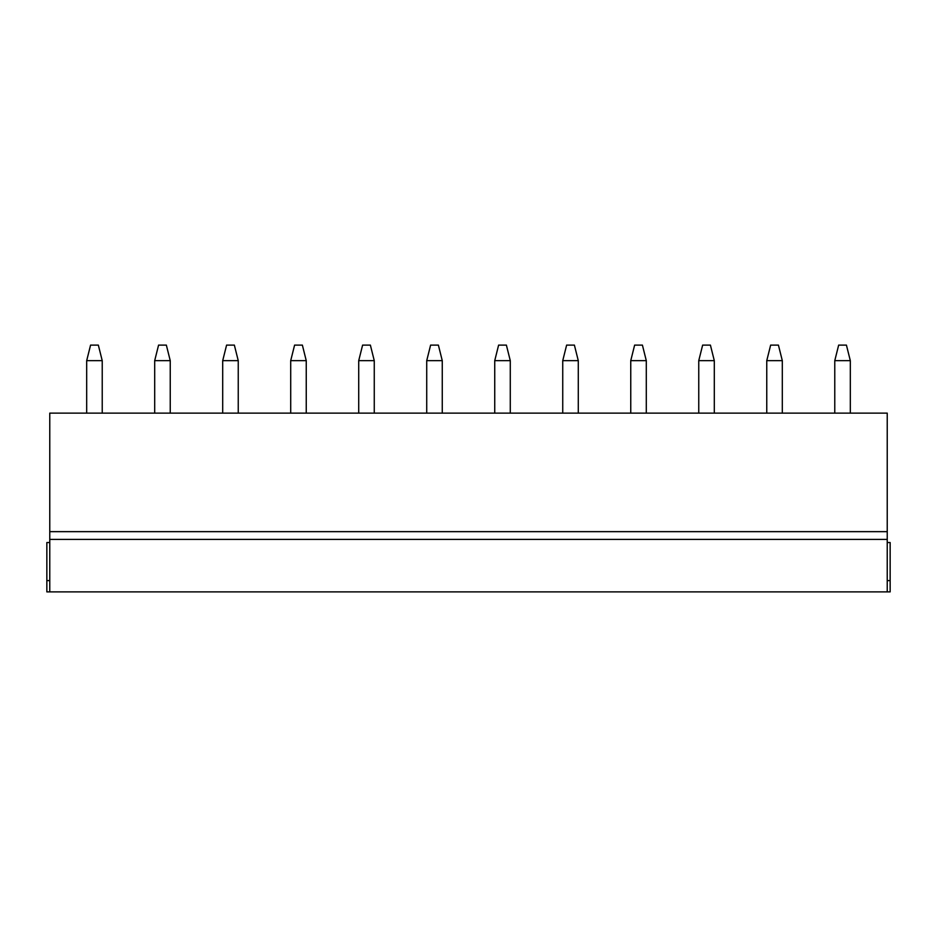 <?xml version="1.0" encoding="UTF-8"?>
<svg xmlns="http://www.w3.org/2000/svg" width="937" height="937" viewBox="0 0 937 937"><rect width="100%" height="100%" fill="white"/><g stroke="black" fill="none" stroke-linecap="round" stroke-linejoin="round"><path stroke-width="1.41" d="M766.759 360.663L766.759 413.123L766.759 360.663L770.647 345.109L778.424 345.109L782.313 360.663L766.759 360.663L782.313 360.663L782.313 413.123L782.313 360.663L778.424 345.109L770.647 345.109L766.759 360.663M834.773 360.663L834.773 413.123L834.773 360.663L838.662 345.109L846.427 345.109L850.316 360.663L834.773 360.663L850.316 360.663L850.316 413.123L850.316 360.663L846.427 345.109L838.662 345.109L834.773 360.663M698.756 360.663L698.756 413.123L698.756 360.663L702.645 345.109L710.41 345.109L714.299 360.663L698.756 360.663L714.299 360.663L714.299 413.123L714.299 360.663L710.41 345.109L702.645 345.109L698.756 360.663M630.753 360.663L630.753 413.123L630.753 360.663L634.63 345.109L642.407 345.109L646.296 360.663L630.753 360.663L646.296 360.663L646.296 413.123L646.296 360.663L642.407 345.109L634.63 345.109L630.753 360.663M562.739 360.663L562.739 413.123L562.739 360.663L566.627 345.109L574.393 345.109L578.281 360.663L562.739 360.663L578.281 360.663L578.281 413.123L578.281 360.663L574.393 345.109L566.627 345.109L562.739 360.663M494.736 360.663L494.736 413.123L494.736 360.663L498.613 345.109L506.39 345.109L510.278 360.663L494.736 360.663L510.278 360.663L510.278 413.123L510.278 360.663L506.39 345.109L498.613 345.109L494.736 360.663M426.722 360.663L426.722 413.123L426.722 360.663L430.61 345.109L438.387 345.109L442.264 360.663L426.722 360.663L442.264 360.663L442.264 413.123L442.264 360.663L438.387 345.109L430.61 345.109L426.722 360.663M358.719 360.663L358.719 413.123L358.719 360.663L362.607 345.109L370.373 345.109L374.261 360.663L358.719 360.663L374.261 360.663L374.261 413.123L374.261 360.663L370.373 345.109L362.607 345.109L358.719 360.663M290.704 360.663L290.704 413.123L290.704 360.663L294.593 345.109L302.37 345.109L306.247 360.663L290.704 360.663L306.247 360.663L306.247 413.123L306.247 360.663L302.37 345.109L294.593 345.109L290.704 360.663M222.701 360.663L222.701 413.123L222.701 360.663L226.59 345.109L234.355 345.109L238.244 360.663L222.701 360.663L238.244 360.663L238.244 413.123L238.244 360.663L234.355 345.109L226.59 345.109L222.701 360.663M154.687 360.663L154.687 413.123L154.687 360.663L158.576 345.109L166.353 345.109L170.241 360.663L154.687 360.663L170.241 360.663L170.241 413.123L170.241 360.663L166.353 345.109L158.576 345.109L154.687 360.663M86.684 360.663L86.684 413.123L86.684 360.663L90.573 345.109L98.338 345.109L102.227 360.663L86.684 360.663L102.227 360.663L102.227 413.123L102.227 360.663L98.338 345.109L90.573 345.109L86.684 360.663M887.234 413.123L887.234 591.891L46.85 591.891L49.766 591.891L49.766 413.123L887.234 413.123L49.766 413.123L49.766 539.419L887.234 539.419L887.234 531.654L49.766 531.654L887.234 531.654L887.234 413.123M890.15 591.891L887.234 591.891L887.234 539.419L49.766 539.419L49.766 591.891L890.15 591.891L890.15 580.612L887.234 580.612L890.15 580.612L890.15 542.535L887.234 542.535L890.15 542.535L890.15 591.891M46.85 542.535L49.766 542.535L46.85 542.535L46.85 580.612L49.766 580.612L46.85 580.612L46.85 591.891L46.85 542.535"/></g></svg>
